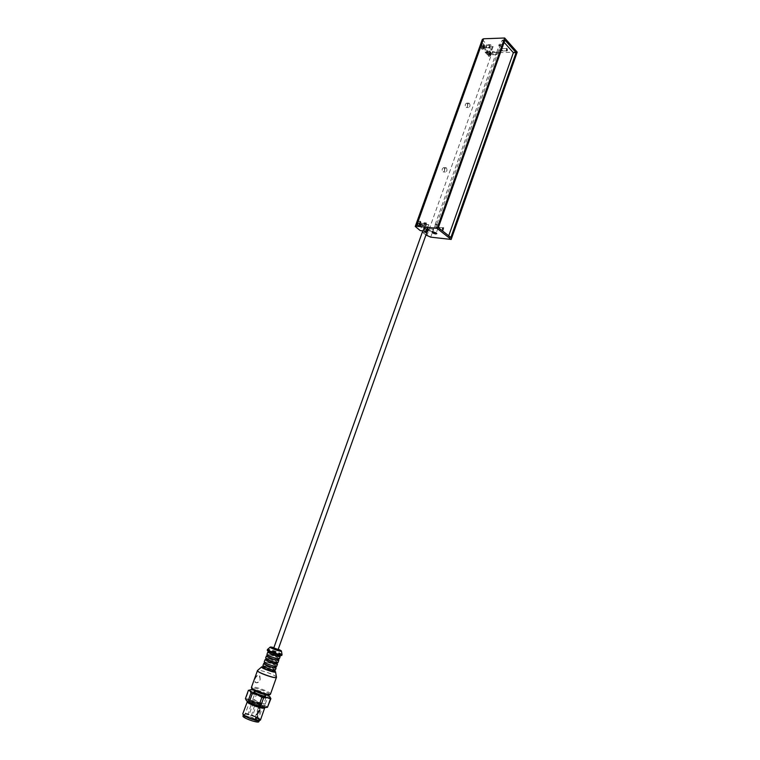 <?xml version="1.0" encoding="UTF-8"?>
<svg xmlns="http://www.w3.org/2000/svg" width="760" height="760" viewBox="0 0 760 760"><rect width="100%" height="100%" fill="white"/><g stroke="black" fill="none" stroke-linecap="round" stroke-linejoin="round"><path stroke-width="0.57" stroke-dasharray="3.8 2.85" d="M426.522 224.57L424.156 222.727L423.206 225.378L424.849 224.162L425.581 227.221L426.522 224.57L428.773 224.798L425.904 223.706L425.534 223.145L426.408 222.956L424.156 222.727M485.108 52.221L487.236 54.511L488.129 52.003L486.894 53.048L486.001 49.704L485.108 52.221L487.397 52.155L490.466 54.017L487.236 54.511M436.933 224.228L435.546 224.266L438.691 225.625L436.933 224.228L435.974 226.907L437.75 228.294L438.691 225.625M435.974 226.907L437.75 228.294M438.339 227.43L439.859 228.237L438.339 227.43L438.33 229.596L439.289 228.18M498.997 49.628L498.094 52.164L499.681 53.903L500.859 51.091L498.997 49.628L500.583 51.366M502.787 50.892L501.942 49.951L502.787 50.892L502.198 50.91L502.094 48.649L501.353 49.97L502.198 50.91M501.942 49.951L501.353 49.97M446.405 167.922C447.421 170.097 447.07 171.465 445.341 172.035C443.925 170.059 444.163 168.625 446.053 167.722L446.405 167.922M469.433 103.417C470.402 105.545 470.088 106.913 468.502 107.511C467.029 105.63 467.2 104.177 468.996 103.16L469.433 103.417M438.909 227.496L439.859 228.237M499.681 53.903L496.65 52.459L498.094 52.164M432.981 231.828L436.154 232.959M448.723 235.809L448.229 237.206L450.88 237.5M261.307 705.394L260.053 705.061L260.509 706.287L255.369 720.708L256.405 720.841L261.535 706.429L257.953 704.358L261.411 704.739L261.687 703.978L258.229 703.598L261.307 705.394L255.901 720.565L254.648 720.233L255.369 720.708M256.405 720.841L255.901 720.565M266.76 694.707L253.925 690.156M262.238 693.567L255.692 691.562L254.02 691.695M265.753 695.865L262.276 693.586M260.281 705.251L255.55 703.123L252.472 702.696L252.197 703.456L260.509 706.287M252.472 702.696L251.417 702.126L254.923 702.515L251.864 700.52L261.687 703.978M251.38 700.463L251.104 701.223L249.688 701.47L251.142 702.886L251.417 702.126M246.269 716.176L244.33 716.433C243.399 717.943 257.327 722.893 257.583 721.145C256.13 719.178 252.358 717.516 246.269 716.176M260.632 703.408L260.366 704.168L252.139 701.366L252.405 700.606M261.535 706.429L262.912 706.173L261.411 704.739M260.366 704.168L257.317 703.75L252.139 701.366M252.197 703.456L255.274 703.883L260.005 706.021L254.866 720.433M251.104 701.223L254.648 703.275L251.142 702.886M255.749 703L257.003 703.332L255.749 703M259.464 704.995L260.718 705.327L259.464 704.995M252.101 702.487L253.355 702.819L252.101 702.487M252.567 689.909L248.9 690.042L245.898 698.431L249.099 699.58L252.757 699.409L255.74 691.077L252.567 689.909M269.914 696.806L268.166 695.942L265.192 704.301L266.304 706.353L267.9 707.094M262.399 692.769L257.478 691.581L254.495 699.913L258.96 702.411L263.891 703.608L266.865 695.257L262.399 692.769M246.449 700.653C245.584 699.599 246.468 699.238 249.099 699.58L258.96 702.411L266.304 706.353L266.304 707.494M265.192 704.301L263.891 703.608M254.495 699.913L252.757 699.409M245.898 698.431L245.423 698.62M255.74 691.077L257.478 691.581M266.865 695.257L268.166 695.942M250.401 700.274L247.959 700.52C246.819 702.288 264.584 708.605 264.851 706.524C265.667 705.308 255.436 700.891 250.401 700.274M264.242 707.55L264.328 706.667C261.05 704.207 256.32 702.325 250.135 701.033L248.282 700.967L247.779 701.698M258.903 721.62C257.165 719.255 252.643 717.269 245.328 715.663L243.01 715.967M245.879 714.144L243.552 714.438C242.43 716.233 259.151 722.181 259.445 720.091C257.706 717.734 253.184 715.758 245.879 714.144M259.901 720.375C261.326 719.197 250.762 714.495 245.508 713.934L243.019 714.381M260.471 720.024C261.354 718.646 250.677 713.982 245.385 713.412L242.81 713.744M264.812 707.569L264.547 707.151C261.126 704.577 256.187 702.62 249.736 701.271L247.465 701.29M265.867 694.545L266.294 694.345C264.955 692.75 261.601 691.315 256.234 690.042L254.762 690.602M267.985 668.477L269.106 668.885M269.22 668.582L270.427 669.313M263.368 667.422L264.452 667.964L263.255 667.755M274.398 670.244L273.267 669.303L274.445 669.512L267.805 666.567L267.273 668.068L263.216 667.346M267.273 668.068L269.686 668.895L270.218 667.394M273.97 671.431L269.686 668.895M270.465 669.208L274.512 669.921M273.267 669.303L272.726 670.814M274.445 669.512L273.904 671.014M263.558 666.396L263.758 665.836L268.023 668.372M270.693 660.896L271.814 661.304M271.918 661.019L273.125 661.732M276.839 663.366L266.019 659.519M266.066 659.899L267.14 660.431L265.952 660.202M277.087 662.682L275.947 661.77L277.124 661.989L270.484 659.072L269.942 660.573L265.905 659.813M269.942 660.573L272.356 661.399L272.887 659.899M276.659 663.889L272.356 661.399M273.163 661.628L277.191 662.378M275.947 661.77L275.415 663.271M277.124 661.989L276.583 663.489M266.256 658.844L266.447 658.312L270.731 660.792M264.983 666.453L264.452 667.964M275.338 670.092C273.866 668.553 270.303 667.071 264.651 665.636L262.912 665.674M267.805 666.567L263.758 665.836M267.681 658.92L267.14 660.431M278.017 662.558C276.535 661.067 272.973 659.594 267.339 658.131L265.61 658.141M270.484 659.072L266.447 658.312M269.04 667.185L268.498 668.686M271.719 659.68L271.177 661.181M273.353 653.457L274.474 653.856M274.616 653.467L275.776 654.303M279.519 655.861L268.698 652.014M268.755 652.375L269.838 652.906L268.651 652.678M279.699 655.357L278.625 654.246L279.794 654.474L273.153 651.595L272.622 653.087L268.594 652.298M272.622 653.087L275.025 653.913L275.557 652.422M279.338 656.355L275.025 653.913M275.861 654.075L279.87 654.854M278.625 654.246L278.094 655.747M279.794 654.474L279.262 655.975M268.878 651.51L269.135 650.797L273.429 653.239M270.37 651.406L269.838 652.906M273.153 651.595L269.135 650.797M274.388 652.194L273.856 653.686M260.205 679.563L259.825 675.783C258.067 674.861 256.49 675.839 255.094 678.727L255.465 682.499C257.231 683.43 258.818 682.452 260.205 679.563L259.369 675.554L258.485 675.117C257.022 675.165 255.892 676.371 255.094 678.727L255.008 682.261L255.787 682.642C257.583 682.746 259.055 681.72 260.205 679.563M275.557 667.156L264.603 663.261M275.415 667.575C274.113 666.225 270.969 664.914 265.981 663.642L264.452 663.67M266.522 662.14L264.993 662.169C264.356 663.043 275.861 667.137 275.947 666.064C274.645 664.725 271.5 663.423 266.522 662.14M276.678 666.32C275.205 664.81 271.643 663.328 265.99 661.884L264.262 661.913M278.236 659.642L267.292 655.756M278.094 660.041C276.783 658.73 273.638 657.438 268.669 656.146L267.149 656.146M269.202 654.645L267.691 654.645C267.064 655.471 278.559 659.556 278.625 658.531C277.315 657.239 274.17 655.937 269.202 654.645M279.357 658.797C277.865 657.324 274.303 655.861 268.679 654.389L266.959 654.379M278.074 649.724L273.695 648.166M274.17 648.527L277.941 650.075L274.17 648.527M423.558 230.935L426.408 222.956M426.806 232.579L425.933 232.759L428.773 224.798M419.7 222.898L420.403 223.877L418.351 223.117L419.026 224.171L418.532 225.539L419.283 224.361L420.099 224.998L419.425 223.943L419.919 222.575M420.745 225.226L419.795 221.34C417.269 222.338 416.888 224.143 418.646 226.765L420.745 225.226M419.662 222.385L419.178 223.754L418.351 223.117M419.178 223.754L420.403 223.877L418.532 225.539M418.199 223.535L418.865 223.364M418.712 223.791L420.508 224.494L420.099 224.998M419.026 224.171L420.251 224.295M418.788 225.73L418.931 225.064M419.178 225.255L420.651 224.067L419.425 223.943M419.283 224.361L420.508 224.494M420.166 224.371L420.651 224.067L419.957 223.098M421.078 225.264L421.287 223.212L420.137 221.379C417.781 222.082 417.287 223.82 418.655 226.623L420.679 226.052L421.078 225.264M483.18 45.647L483.92 46.436L481.935 45.676L482.524 46.873L482.058 48.175L482.752 47.12L483.493 47.918L482.894 46.721L483.36 45.429M484.072 48.27C484.566 46.103 484.177 44.688 482.913 44.004C480.728 45.438 480.595 47.3 482.495 49.58L484.072 48.27M483.132 45.182L482.666 46.474L481.935 45.676M482.666 46.474L483.778 46.835L482.058 48.175M481.792 46.075L482.419 45.961M482.277 46.36L484.006 47.082L483.493 47.918M482.524 46.873L483.778 46.835M482.286 48.412L482.448 47.69M482.676 47.937L484.148 46.683L482.894 46.721M482.752 47.12L484.006 47.082M483.578 47.224L484.148 46.683L483.408 45.895M484.414 48.26L484.443 45.343L483.255 43.995C481.365 44.792 481.013 46.521 482.201 49.181L482.847 49.571L484.414 48.26M504.925 40.08L502.189 40.175L504.117 42.332M499.918 45.125L499.139 45.8L502.436 46.664L499.918 45.125M499.795 44.099C502.483 44.536 503.567 45.372 503.044 46.588L498.703 45.058L499.795 44.099M488.775 47.025L493.164 46.474L490.095 44.602L486.656 44.716L484.861 49.733L485.754 53.076L486.989 52.032L488.775 47.025L492.642 51.233L496.318 52.687L517.208 52.126M482.353 39.377L486.656 44.716M438.32 227.639L435.651 227.363L502.189 40.175M435.651 227.363L448.229 237.206M425.933 232.759L422.57 232.389L424.46 227.097L423.719 224.048L422.085 225.264L420.185 230.565M425.952 234.973L422.57 232.389M488.594 56.069L489.221 56.449L490.779 55.138L490.798 52.221L489.658 50.929C487.787 51.718 487.426 53.428 488.594 56.069M488.442 56.202L490.466 55.793L490.76 52.155C488.167 50.283 487.397 51.633 488.442 56.202M482.039 49.314L484.13 48.868L484.395 45.267C483.027 41.163 479.712 46.816 482.039 49.314M418.503 226.736L420.631 226.138L421.268 223.155C420.384 217.996 415.549 224.228 418.503 226.736M425.799 232.104L427.756 231.582L428.184 230.745L428.383 228.655L427.272 226.907C424.954 227.601 424.46 229.339 425.799 232.104M425.647 232.218L427.699 231.677L428.365 228.598C427.452 223.573 422.769 229.795 425.647 232.218M467.162 103.388L466.726 103.132C464.92 104.158 464.749 105.602 466.222 107.473C467.818 106.885 468.131 105.516 467.162 103.388M444.144 167.789L443.792 167.589C441.892 168.482 441.655 169.917 443.08 171.893C444.809 171.323 445.16 169.955 444.144 167.789M490.438 55.147C490.931 53.01 490.551 51.613 489.317 50.939C487.16 52.354 487.017 54.197 488.88 56.458L490.438 55.147M489.145 54.026L490.39 53.988L489.867 54.805L489.288 53.627L489.516 52.098L489.06 53.39L490.532 53.589L488.338 52.601L488.917 53.779L490.162 53.751L488.461 55.071L489.145 54.026L489.867 54.805M488.917 53.779L488.461 55.071M489.06 53.39L488.338 52.601M490.01 54.407L490.532 53.589L489.288 53.627M490.532 53.589L489.744 52.345M489.516 52.098L489.792 52.801M489.573 52.563L490.304 53.352M488.68 55.309L488.841 54.596M489.069 54.834L490.39 53.988M488.195 53L488.813 52.877M488.67 53.276L490.162 53.751M427.851 230.707L426.93 226.869C424.441 227.857 424.061 229.643 425.78 232.237L427.851 230.707M426.408 229.862L427.633 229.995L427.215 230.489L426.559 229.444L427.044 228.085L426.312 229.254L427.528 229.387L427.633 229.995L427.528 229.387L425.353 229.045L427.386 229.805L425.676 231.03L426.408 229.862L427.215 230.489M426.16 229.672L425.676 231.03M426.312 229.254L425.505 228.627M427.367 230.071L427.785 229.577L426.559 229.444M427.785 229.577L427.044 228.085M426.797 227.895L427.082 228.608M426.835 228.418L427.528 229.387M425.923 231.22L426.065 230.555M426.312 230.745L427.633 229.995M425.353 229.045L426.008 228.883M425.856 229.302L427.386 229.805M483.236 48.336C482.457 46.588 482.685 45.448 483.94 44.925L484.709 45.809L484.69 47.728L483.236 48.336M483.607 48.108L484.3 48.288L484.519 45.353C483.236 45.296 482.933 46.208 483.607 48.108M483.522 48.336C482.742 46.578 482.98 45.438 484.224 44.916C485.478 46.426 485.393 47.652 483.949 48.592L483.522 48.336M485.602 46.084L486.238 45.533L486.714 47.3L486.067 47.842L485.602 46.084M490.409 47.187L489.763 47.728L489.943 45.419L490.409 47.187M419.7 225.834C418.798 223.991 419.121 222.841 420.669 222.385L421.296 224.941L419.7 225.834L421.04 225.445L421.43 223.601C419.681 221.968 419.111 222.708 419.719 225.815M420.062 225.625L420.641 225.748L421.24 222.927C419.719 222.708 419.33 223.611 420.062 225.625M419.976 225.862C419.083 224.019 419.406 222.87 420.954 222.414C422.113 224.143 421.857 225.331 420.195 225.976L419.976 225.862M423.225 224.893L422.36 225.53L421.981 223.924L422.845 223.288L423.225 224.893M425.6 224.295L426.464 223.659L425.98 225.9L425.6 224.295M430.34 230.394L429.485 231.03L429.105 229.444L429.96 228.807L430.34 230.394M432.715 229.824L433.57 229.188L433.095 231.42L432.715 229.824M426.835 231.325C425.952 229.501 426.274 228.361 427.804 227.905L428.402 230.432L426.835 231.325M427.196 231.116L427.756 231.239L428.355 228.437C426.863 228.237 426.483 229.13 427.196 231.116M427.12 231.353C426.236 229.53 426.559 228.389 428.079 227.934C429.219 229.643 428.963 230.821 427.32 231.468L427.12 231.353M491.986 53.02L492.622 52.468L493.088 54.207L492.442 54.758L491.986 53.02M496.764 54.112L496.118 54.663L496.308 52.373L496.764 54.112M489.63 55.242C488.861 53.504 489.098 52.373 490.333 51.861L491.083 52.706L491.064 54.625L489.63 55.242M489.991 55.005L490.666 55.195L490.903 52.279C489.639 52.221 489.336 53.133 489.991 55.005M489.915 55.233C489.145 53.495 489.383 52.364 490.618 51.851C491.844 53.342 491.748 54.558 490.323 55.48L489.915 55.233M255.246 703.038L255.512 702.278M257.317 703.75L257.592 702.99M258.372 704.311L258.647 703.551M258.39 704.739L258.666 703.978M257.365 704.596L257.64 703.827M255.274 703.883L255.55 703.123M254.23 703.313L254.505 702.553M254.21 702.895L254.486 702.135M247.94 714.732C248.615 714.818 248.615 714.818 247.94 714.732M247.845 714.4L249.099 714.732L247.845 714.4M255.322 717.24C255.987 717.326 255.987 717.326 255.322 717.24M255.217 716.908L256.471 717.231L255.217 716.908M251.617 715.198C252.282 715.283 252.282 715.283 251.617 715.198M251.512 714.865L252.766 715.198L251.512 714.865M274.227 670.709L263.387 666.852L274.227 670.709M281.618 655.414C280.098 653.781 276.003 652.089 269.334 650.313L267.349 650.332M269.724 694.393C267.017 691.885 261.887 689.757 254.324 688.009L251.873 688.047M270.522 694.051C271.405 692.788 259.853 687.857 254.201 687.078L251.465 687.278M276.469 677.255C276.716 675.963 265.544 671.356 260.138 670.5L257.498 670.51M276.478 677.198L276.422 676.989C273.305 674.471 267.881 672.286 260.176 670.424L257.526 670.462M275.395 671.583C272.707 669.721 268.745 668.163 263.511 666.928L261.924 666.795M281.846 655.272C280.079 653.581 275.889 651.852 269.277 650.114L267.263 650.085M282.045 654.635C279.955 652.887 275.766 651.187 269.477 649.553L267.501 649.467M282.055 654.597L282.017 654.455C279.613 652.669 275.452 651.006 269.515 649.486L267.52 649.429M281.323 650.902C279.167 649.496 275.966 648.251 271.719 647.168L270.427 647.026M278.255 649.22L273.875 647.663M492.214 46.92L489.525 54.454M490.095 44.602L487.397 52.155M484.861 49.733L486.001 49.704M486.989 52.032L488.129 52.003M424.46 227.097L425.581 227.221M422.085 225.264L423.206 225.378M430.702 237.148L496.318 52.687M426.901 235.704L492.642 51.233M482.733 40.432L415.777 227.202M484.699 47.718L484.719 45.818C483.094 44.621 482.609 45.448 483.265 48.317L484.699 47.718M428.412 230.423L428.535 229.064C426.816 227.516 426.255 228.256 426.863 231.306L428.412 230.423M491.074 54.615L491.083 52.715C489.487 51.566 489.012 52.402 489.658 55.224L491.074 54.615M438.33 229.596L442.938 230.09M439.384 227.411L443.194 227.8M435.546 224.266L432.924 231.619M437.988 228.142L436.325 232.826M502.493 50.949L506.606 50.834M502.094 48.649L506.616 48.517M260.053 705.061L254.648 720.233M257.583 721.145L262.912 706.173M244.33 716.433L249.688 701.47M257.953 704.358L258.229 703.598M254.648 703.275L254.923 702.515M264.584 707.284L264.851 706.524M247.684 701.281L247.959 700.52M253.355 702.819L249.099 714.732L247.874 714.704L251.883 702.306M260.718 705.327L256.471 717.231L255.246 717.202L259.245 704.805M257.003 703.332L252.766 715.198L251.541 715.169L255.531 702.81M259.255 720.642L259.445 720.091M243.352 714.998L243.552 714.438M248.282 700.967L247.808 701.195M264.328 706.667L264.547 707.151M280.734 650.427L280.041 650.038C281.181 650.475 274.949 647.672 271.795 647.13L271.13 647.026M422.788 230.85L425.534 223.145M502.236 46.892L503.044 46.588M499.139 45.8L498.703 45.058M500.859 51.091L502.436 46.664M496.65 52.459L499.13 45.495M493.164 46.474L490.466 54.017M432.972 231.553L432.316 231.847M436.335 232.75L436.667 233.386M485.754 53.076L486.894 53.048M423.719 224.048L424.849 224.162M468.996 103.16L466.726 103.132M468.502 107.511L466.222 107.473M446.053 167.722L443.792 167.589M445.341 172.035L443.08 171.893M489.943 45.419L486.238 45.533M489.763 47.728L486.067 47.842M421.43 223.601L421.24 222.927M426.464 223.659L422.845 223.288M425.98 225.9L422.36 225.53M433.57 229.188L429.96 228.807M433.095 231.42L429.485 231.03M428.535 229.064L428.355 228.437M496.308 52.373L492.622 52.468M496.118 54.663L492.442 54.758"/><path stroke-width="1.14" d="M442.567 228.475L442.938 230.09L443.422 227.829L442.567 228.475M436.154 232.959L432.981 231.828M507.252 50.283L506.796 48.507L506.606 50.834L507.252 50.283M516.078 52.62L504.925 40.08L438.32 227.639L450.88 237.5L516.078 52.62L513.37 52.696L448.723 235.809M253.925 690.156L251.474 689.776C249.688 689.662 249.185 690.033 249.954 690.887L257.327 694.792L267.301 697.689C269.904 698.031 270.721 697.68 269.752 696.635L266.76 694.707M254.467 690.45L254.02 691.695C253.251 692.854 265.582 697.233 265.753 695.865L266.199 694.611M249.954 690.887L251.009 692.892L247.969 701.375L246.449 700.653L245.423 698.62L248.434 690.213L249.954 690.887M257.327 694.792L261.877 697.338L258.837 705.85L253.811 704.634L249.27 702.078L252.31 693.586L257.327 694.792M267.301 697.689L270.465 698.848L267.463 707.294L263.815 707.494L260.613 706.363L263.644 697.851L267.301 697.689M267.463 707.294L270.892 698.658L269.914 696.806M266.304 707.494L263.815 707.494L253.811 704.634L246.449 700.653M258.837 705.85L260.613 706.363M247.969 701.375L249.27 702.078M263.644 697.851L261.877 697.338M252.31 693.586L251.009 692.892M247.779 701.698C248.748 703.75 262.19 708.529 264.242 707.55M243.352 714.998L243.01 715.967C241.88 717.782 258.599 723.719 258.903 721.62L259.255 720.642M243.019 714.381L243.314 714.951C244.948 717.126 256.633 721.278 259.302 720.632L259.901 720.375M247.465 701.29L242.81 713.744L243.095 714.466C244.796 716.737 256.994 721.069 259.777 720.394L260.471 720.024L264.812 707.569M247.18 701.537C245.983 703.389 264.527 709.982 264.812 707.797M254.762 690.602C258.153 692.778 261.858 694.098 265.867 694.545M269.106 668.885L268.679 670.092L267.482 669.883L267.985 668.477M270.427 669.313L269.923 670.719L268.679 670.092M263.701 666.491L263.255 667.755L267.482 669.883M263.558 666.396L263.368 667.422M269.923 670.719L273.97 671.431L274.398 670.244M271.814 661.304L271.377 662.53L270.19 662.311L270.693 660.896M273.125 661.732L272.622 663.147L271.377 662.53M266.019 659.519L265.069 659.651L269.601 662.197C274.027 663.832 276.659 664.449 277.485 664.059L276.839 663.366M266.409 658.939L265.952 660.202L270.19 662.311M266.256 658.844L266.066 659.899M272.622 663.147L276.659 663.889L277.087 662.682M264.603 663.261L263.72 663.413L262.912 665.674L267.434 668.268C271.871 669.902 274.502 670.51 275.338 670.092L276.146 667.831L275.557 667.156M267.292 655.756L266.418 655.889L265.61 658.141L270.142 660.687C274.569 662.311 277.191 662.938 278.017 662.558L278.825 660.297L278.236 659.642M274.474 653.856L274.075 654.977L272.887 654.75L273.353 653.457M275.776 654.303L275.32 655.586L274.075 654.977M268.698 652.014L267.767 652.128L272.308 654.635C276.726 656.26 279.348 656.896 280.165 656.535L279.519 655.861M269.03 651.595L268.651 652.678L272.887 654.75M268.878 651.51L268.755 652.375M275.32 655.586L279.338 656.355L279.699 655.357M263.72 663.413C262.988 664.42 276.041 669.066 276.146 667.831M264.851 662.577L264.452 663.67C263.815 664.563 275.32 668.658 275.415 667.575L275.804 666.472M265.069 659.651L264.262 661.913C263.54 662.9 276.583 667.546 276.678 666.32L277.485 664.059M266.418 655.889C265.705 656.839 278.749 661.475 278.825 660.297M267.548 655.034L267.149 656.146C266.522 656.982 278.027 661.077 278.094 660.041L278.492 658.92M267.767 652.128L266.959 654.379C266.247 655.319 279.281 659.956 279.357 658.797L280.165 656.535M273.695 648.166L278.074 649.724M416.413 226.204L437.038 228.37L451.174 239.447L517.208 52.126L504.668 38L483.588 38.779L416.413 226.204L415.264 226.451L420.185 230.565L423.558 230.935L426.806 232.579L277.979 649.971M513.37 52.696L504.117 42.332M483.588 38.779L482.353 39.377L415.264 226.451M435.755 233.947L436.791 233.633L432.06 231.952C432.136 232.759 433.361 233.434 435.755 233.947M451.174 239.447L430.702 237.148L425.952 234.973M504.668 38L437.038 228.37M261.924 666.795L263.387 666.852C260.509 666.625 261.497 667.565 266.37 669.693C273.952 672.353 276.573 672.695 274.227 670.709L275.395 671.583M267.349 650.332L272.108 652.973C277.248 654.92 280.421 655.728 281.618 655.414M251.873 688.047C249.223 689.51 270.845 697.195 269.724 694.393M270.522 694.051C269.258 694.279 272.374 696.663 259.53 692.645C248.748 688.114 252.301 688.341 251.465 687.278C250.22 689.12 270.284 696.245 270.522 694.051L276.469 677.255M257.498 670.51L257.44 670.595C256.272 672.23 276.288 679.345 276.459 677.35L276.478 677.198M261.544 666.986L257.706 670.339C254.305 671.489 278.284 680.019 276.422 676.989L275.566 671.963M261.706 666.843C259.236 667.669 276.897 673.939 275.538 671.764M281.846 655.272C281.789 655.605 281.409 656.212 272.84 653.258C265.459 650.028 268.071 650.911 267.263 650.085C266.437 651.158 281.77 656.611 281.846 655.272L282.045 654.635M267.501 649.467L267.463 649.524C266.646 650.588 281.969 656.042 282.045 654.711L282.055 654.597M270.161 647.149L267.644 649.353C265.259 650.038 283.394 656.488 282.017 654.455L281.456 651.168M270.427 647.026L270.275 647.054C268.441 647.577 282.492 652.574 281.428 651.025L281.323 650.902M273.875 647.663L271.833 647.14C264.005 646.323 290.349 654.835 278.255 649.22M259.302 720.632L259.777 720.394M243.314 714.951L243.095 714.466M251.465 687.278L257.526 670.462M267.263 650.085L267.52 649.429M271.13 647.026L270.275 647.054M281.428 651.025L280.734 650.427M273.609 648.422L422.788 230.85"/></g></svg>
